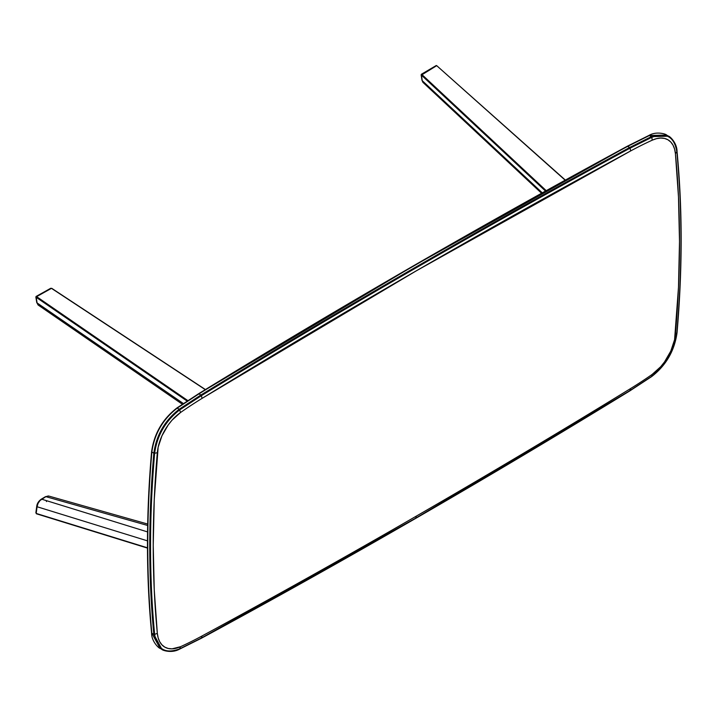 <?xml version="1.0" encoding="UTF-8"?>
<svg xmlns="http://www.w3.org/2000/svg" width="717" height="717" viewBox="0 0 717 717"><rect width="100%" height="100%" fill="white"/><g stroke="black" fill="none" stroke-linecap="round" stroke-linejoin="round"><path stroke-width="1.08" d="M676.848 151.789C682.315 208.997 682.315 269.368 676.848 332.894C674.383 350.747 666.039 365.204 651.807 376.273L630.109 390.505L630.664 388.506A9696.502 5598.3 -60 0 1 416.371 516.097L415.743 518.131L630.109 390.505L651.807 376.273L652.21 374.373A417.061 240.795 -60 0 1 630.664 388.506A9696.502 5598.3 -60 0 1 416.371 516.097A9696.502 5598.3 -60 0 1 202.069 635.952A417.061 240.795 -60 0 1 180.523 646.707L172.017 648.849L168.199 648.464L164.811 647.128L161.952 644.861L159.712 641.742L158.152 637.852L157.319 633.308L154.254 589.992L153.232 545.368L154.254 499.561L158.152 447.193L161.952 435.802L168.199 424.984L172.017 420.189L180.523 412.517A417.061 240.795 -60 0 1 202.069 398.383L416.371 270.793L630.664 150.937A417.061 240.795 -60 0 1 652.21 140.191L656.566 138.641L660.716 138.049L664.534 138.426L667.921 139.77L670.78 142.029L673.021 145.157L674.58 149.037L675.414 153.581L678.479 196.906L679.501 241.521L678.479 287.329L674.58 339.697L670.78 351.097L664.534 361.906L660.716 366.701L652.21 374.373A417.061 240.795 -60 0 1 630.664 388.506L630.109 390.505L415.743 518.131L416.371 516.097A9696.502 5598.3 -60 0 1 202.069 635.952A417.061 240.795 -60 0 1 180.523 646.707A36.854 21.277 -60 0 1 157.319 633.308A1060.102 612.058 -60 0 1 157.319 452.696L154.639 453.278C149.172 516.805 149.172 577.176 154.639 634.393L157.319 633.308L154.639 634.393C157.104 649.396 165.457 654.218 179.68 648.849L180.523 646.707L179.68 648.849L201.387 638.022L202.069 635.952L201.387 638.022L415.743 518.131L201.387 638.022L179.68 648.849C165.457 654.218 157.104 649.396 154.639 634.393L153.832 634.366L162.024 649.459L153.832 634.366L154.639 634.393C149.172 577.176 149.172 516.805 154.639 453.278L157.319 452.696A36.854 21.277 -60 0 1 180.523 412.517A417.061 240.795 -60 0 1 202.069 398.383A9696.502 5598.3 -60 0 1 630.664 150.937A417.061 240.795 -60 0 1 652.21 140.191A36.854 21.277 -60 0 1 675.414 153.581A1060.102 612.058 -60 0 1 675.414 334.194A36.854 21.277 -60 0 1 652.21 374.373L651.807 376.273C666.039 365.204 674.383 350.747 676.848 332.894L675.414 334.194L676.848 332.894C682.315 269.368 682.315 208.997 676.848 151.789L675.414 153.581L676.848 151.789C674.383 136.786 666.039 131.964 651.807 137.323L652.21 140.191L651.807 137.323L630.109 148.15L630.664 150.937L630.109 148.15C487.202 225.505 344.294 308.005 201.387 395.676L202.069 398.383L201.387 395.676L179.68 409.909L180.523 412.517L179.68 409.909C165.457 420.969 157.104 435.425 154.639 453.278C157.104 435.425 165.457 420.969 179.68 409.909L179.187 409.264C164.785 420.467 156.333 435.102 153.832 453.171L154.639 453.278L153.832 453.171C148.365 516.724 148.365 577.122 153.832 634.366C148.365 577.122 148.365 516.724 153.832 453.171L151.861 452.033C146.393 515.586 146.393 575.984 151.861 633.228L153.832 634.366L151.861 633.228L160.052 648.32L151.861 633.228C146.393 575.984 146.393 515.586 151.861 452.033L153.832 453.171C156.333 435.102 164.785 420.467 179.187 409.264L179.68 409.909L201.387 395.676L200.912 395.013L179.187 409.264L200.912 395.013L201.387 395.676C344.294 308.005 487.202 225.505 630.109 148.15L629.651 147.487C486.744 224.833 343.828 307.342 200.912 395.013C343.828 307.342 486.744 224.833 629.651 147.487L630.109 148.15L651.807 137.323L651.386 136.642L629.651 147.487L651.386 136.642L651.807 137.323C666.039 131.964 674.383 136.786 676.848 151.789L676.731 151.278M412.867 266.33L627.232 146.438L412.867 266.33L198.501 393.965L177.216 408.125L198.941 393.875C341.857 306.204 484.773 223.695 627.68 146.349L648.93 135.612L666.577 135.047L649.414 135.504L651.386 136.642L668.549 136.185L651.386 136.642L649.414 135.504L627.68 146.349L629.651 147.487L627.68 146.349C484.773 223.695 341.857 306.204 198.941 393.875L200.912 395.013L198.941 393.875L177.216 408.125L179.187 409.264L177.216 408.125C162.813 419.328 154.361 433.964 151.861 452.033C154.361 433.964 162.813 419.328 177.216 408.125L176.794 408.197C162.544 419.275 154.191 433.758 151.717 451.638C154.191 433.758 162.544 419.275 176.794 408.197M629.651 390.622L630.109 390.505M200.912 638.157L201.387 638.022M179.187 649.002L179.68 648.849M151.717 451.638L151.717 451.638C146.25 515.164 146.25 575.545 151.717 632.761L151.861 633.228L151.717 632.761M35.958 512.494L37.06 506.74C37.589 503.459 39.121 500.932 41.649 499.175A1.022 0.583 -120.8 0 0 41.263 499.184A1.022 0.583 59.2 0 1 41.649 499.175L45.879 496.657A1.022 0.583 -120.8 0 0 45.494 496.666A1.022 0.583 59.2 0 1 45.879 496.657L48.765 496.047L45.494 496.666A1.022 0.583 -120.8 0 0 45.296 496.998M48.29 495.967L45.879 496.657L40.009 500.52L38.028 503.442L37.06 506.74A1.022 0.484 -172.3 0 1 36.728 506.319A1.022 0.484 -172.3 0 1 37.024 506.032A1.022 0.484 7.7 0 0 36.728 506.319A1.022 0.484 7.7 0 0 37.06 506.74L147.478 540.851L37.06 506.74L36.209 513.435L147.478 547.806L36.343 513.748M46.3 500.618A4.266 2.465 -60 0 1 46.444 501.595M38.413 502.357L38.144 502.805M37.096 505.575L37.024 506.032M45.879 496.657L147.657 525.471L45.879 496.657M41.649 499.175L147.55 531.906L41.649 499.175M147.478 547.976L133.308 543.665M113.913 537.714L46.273 516.742M35.85 296.972L36.737 302.502L38.207 305.057L37.06 302.915A1.022 0.681 170.9 0 1 36.737 302.502A1.022 0.681 -9.1 0 0 37.06 302.915L36.101 296.444L50.486 288.449M50.701 288.279L36.244 296.453M38.028 304.922L37.06 302.915L183.373 403.537L37.06 302.915L36.155 297.277L187.11 401.045L36.209 297.313L36.621 296.65L187.809 400.588L36.621 296.65L51.472 288.342L205.286 389.645L51.472 288.342M422.089 79.919A1.022 0.681 -9.2 0 0 422.205 80.627A1.022 0.681 170.8 0 1 421.999 80.295L423.084 82.5L422.205 80.627L421.345 74.29L435.64 65.874M436.277 65.498L421.354 74.281M421.139 74.873L421.999 80.295M565.354 180.084L436.707 65.659L421.399 75.115L545.52 191.054L421.399 75.115L422.205 80.627L542.294 192.846L422.205 80.627L422.743 82.105M436.707 65.659L565.166 180.182L436.707 65.659M421.856 74.496L546.229 190.659L421.856 74.496M176.893 407.982L198.618 393.732C341.534 306.06 484.45 223.552 627.366 146.196L649.091 135.361C656.611 130.897 666.586 134.258 666.577 135.047L668.549 136.185C669.149 135.764 677 142.414 677.045 151.502C682.521 208.737 682.521 269.135 677.045 332.688C674.554 350.738 666.111 365.356 651.726 376.542L630.001 390.792C487.085 478.463 344.178 560.972 201.262 638.318L179.528 649.163C170.969 653.886 161.424 649.817 162.024 649.459L160.052 648.32C159.371 648.715 151.475 641.76 151.574 633.021C146.107 575.778 146.107 515.389 151.574 451.827C154.065 433.776 162.508 419.158 176.893 407.982M45.494 496.666L41.263 499.184C38.566 501.174 37.06 503.549 36.728 506.31L35.859 512.798M147.684 524.046L48.765 496.047M147.478 548.093L36.397 513.775M38.207 305.057L182.351 404.227M51.687 288.288L205.429 389.555M541.559 193.258L423.084 82.5"/></g></svg>
